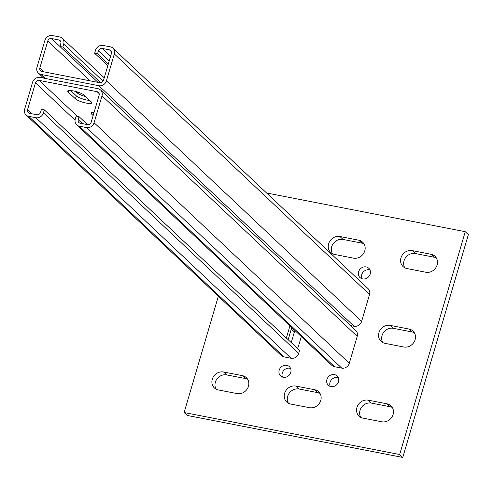 <?xml version="1.0" encoding="UTF-8"?>
<svg xmlns="http://www.w3.org/2000/svg" width="493" height="493" viewBox="0 0 493 493"><rect width="100%" height="100%" fill="white"/><g stroke="black" fill="none" stroke-linecap="round" stroke-linejoin="round"><path stroke-width="0.74" d="M216.125 389.18A9.583 8.591 133.3 0 1 215.361 382.186A9.583 8.591 133.3 0 1 226.681 374.908L245.489 378.569A9.583 8.591 133.3 0 1 247.671 379.327M223.588 371.987A9.583 8.591 -46.7 0 0 212.267 379.271A9.583 8.591 -46.7 0 0 214.375 387.936A9.583 8.591 -46.7 0 0 218.307 389.938L237.115 393.599A9.583 8.591 -46.7 0 0 247.474 388.546A9.583 8.591 -46.7 0 0 246.327 377.65A9.583 8.591 -46.7 0 0 242.396 375.654L223.588 371.987L226.681 374.908M288.454 403.274A9.583 8.591 133.3 0 1 287.696 396.28A9.583 8.591 133.3 0 1 299.017 389.002L317.819 392.662A9.583 8.591 133.3 0 1 320.006 393.42M295.923 386.081A9.583 8.591 -46.7 0 0 284.603 393.365A9.583 8.591 -46.7 0 0 286.704 402.029A9.583 8.591 -46.7 0 0 290.642 404.032L309.444 407.693A9.583 8.591 -46.7 0 0 319.809 402.639A9.583 8.591 -46.7 0 0 318.663 391.744A9.583 8.591 -46.7 0 0 314.725 389.747L295.923 386.081L299.017 389.002M332.473 253.716A9.583 8.591 133.3 0 1 331.709 246.728A9.583 8.591 133.3 0 1 343.029 239.444L361.837 243.111A9.583 8.591 133.3 0 1 364.019 243.862M339.936 236.529A9.583 8.591 -46.7 0 0 328.615 243.813A9.583 8.591 -46.7 0 0 330.723 252.478A9.583 8.591 -46.7 0 0 334.655 254.474L353.463 258.141A9.583 8.591 -46.7 0 0 363.822 253.088A9.583 8.591 -46.7 0 0 362.675 242.192A9.583 8.591 -46.7 0 0 358.744 240.196L339.936 236.529L343.029 239.444M360.79 417.368A9.583 8.591 133.3 0 1 360.026 410.373A9.583 8.591 133.3 0 1 371.346 403.089L390.154 406.756A9.583 8.591 133.3 0 1 392.336 407.514M368.253 400.174A9.583 8.591 -46.7 0 0 356.932 407.458A9.583 8.591 -46.7 0 0 359.04 416.123A9.583 8.591 -46.7 0 0 362.971 418.126L381.779 421.786A9.583 8.591 -46.7 0 0 392.138 416.733A9.583 8.591 -46.7 0 0 390.992 405.838A9.583 8.591 -46.7 0 0 387.06 403.841L368.253 400.174L371.346 403.089M382.796 342.592A9.583 8.591 133.3 0 1 382.032 335.597A9.583 8.591 133.3 0 1 393.352 328.313L412.16 331.98A9.583 8.591 133.3 0 1 414.342 332.738M390.259 325.398A9.583 8.591 -46.7 0 0 378.938 332.683A9.583 8.591 -46.7 0 0 381.046 341.347A9.583 8.591 -46.7 0 0 384.978 343.344L403.785 347.01A9.583 8.591 -46.7 0 0 414.145 341.957A9.583 8.591 -46.7 0 0 412.998 331.062A9.583 8.591 -46.7 0 0 409.067 329.065L390.259 325.398L393.352 328.313M404.802 267.81A9.583 8.591 133.3 0 1 404.038 260.822A9.583 8.591 133.3 0 1 415.365 253.538L434.167 257.204A9.583 8.591 133.3 0 1 436.348 257.956M412.271 250.623A9.583 8.591 -46.7 0 0 400.951 257.907A9.583 8.591 -46.7 0 0 403.052 266.571A9.583 8.591 -46.7 0 0 406.984 268.568L425.792 272.235A9.583 8.591 -46.7 0 0 436.157 267.181A9.583 8.591 -46.7 0 0 435.011 256.286A9.583 8.591 -46.7 0 0 431.073 254.289L412.271 250.623L415.365 253.538M330.193 386.376A6.391 5.725 133.3 0 1 330.02 382.389A6.391 5.725 133.3 0 1 338.334 377.743M338.5 381.73A6.391 5.725 133.3 0 1 328.332 385.255A6.391 5.725 133.3 0 1 326.927 379.474A6.391 5.725 133.3 0 1 337.095 375.949A6.391 5.725 133.3 0 1 338.5 381.73M282.452 377.077A6.391 5.725 133.3 0 1 282.286 373.09A6.391 5.725 133.3 0 1 290.593 368.437M290.765 372.425A6.391 5.725 133.3 0 1 280.591 375.949A6.391 5.725 133.3 0 1 279.192 370.175A6.391 5.725 133.3 0 1 289.36 366.65A6.391 5.725 133.3 0 1 290.765 372.425M361.88 278.699A6.391 5.725 133.3 0 1 361.714 274.712A6.391 5.725 133.3 0 1 370.021 270.059M370.194 274.053A6.391 5.725 133.3 0 1 360.026 277.571A6.391 5.725 133.3 0 1 358.621 271.797A6.391 5.725 133.3 0 1 368.789 268.272A6.391 5.725 133.3 0 1 370.194 274.053M184.129 412.53L187.217 415.445L402.769 457.442L399.675 454.528L184.129 412.53L218.356 296.238M266.577 192.979L465.256 231.692L468.35 234.606L402.769 457.442M465.256 231.692L399.675 454.528M301.315 336.577L298.468 346.252A6.391 5.725 133.3 0 1 297.396 348.403M288.159 339.695L291.295 329.047A6.391 5.725 133.3 0 1 291.868 327.672M291.252 342.61L294.389 331.962A6.391 5.725 133.3 0 1 294.962 330.587M99.746 82.725L41.88 71.448A3.192 2.866 133.3 0 1 40.568 70.782A3.192 2.866 133.3 0 1 39.865 67.892L47.79 40.974A3.192 2.866 133.3 0 1 51.562 38.546L58.796 39.958A3.192 2.866 133.3 0 1 60.109 40.623A3.192 2.866 133.3 0 1 60.812 43.513L59.93 46.502L62.821 47.063L63.702 44.074A6.391 5.725 133.3 0 0 62.303 38.3A6.391 5.725 133.3 0 0 59.678 36.963L52.443 35.558A6.391 5.725 133.3 0 0 44.9 40.408L36.975 67.331A6.391 5.725 133.3 0 0 38.38 73.106A6.391 5.725 133.3 0 0 40.999 74.443L98.865 85.714A6.391 5.725 133.3 0 0 106.414 80.858L114.333 53.94A6.391 5.725 133.3 0 0 112.934 48.16A6.391 5.725 133.3 0 0 110.309 46.829L103.074 45.424A6.391 5.725 133.3 0 0 95.531 50.274L94.65 53.269L97.54 53.829L98.421 50.841A3.192 2.866 133.3 0 1 102.199 48.413L109.428 49.824A3.192 2.866 133.3 0 1 110.74 50.489A3.192 2.866 133.3 0 1 111.443 53.373L103.518 80.297A3.192 2.866 133.3 0 1 99.746 82.725M112.934 48.16L368.129 288.701A6.391 5.725 133.3 0 1 369.534 294.481L361.609 321.399A6.391 5.725 133.3 0 1 354.066 326.255L350.48 325.553M85.597 96.536A8.788 1.923 16.4 0 1 77.185 92.863L75.706 91.47M100.683 82.75L62.821 47.063M97.996 82.38L59.93 46.502M108.318 63.985L97.54 53.829M107.819 65.68L94.65 53.269M84.118 95.143A8.788 1.923 -163.6 0 0 73.328 90.922A8.788 1.923 -163.6 0 0 67.732 91.113A8.788 1.923 -163.6 0 0 68.207 92.043L75.423 98.846A8.788 1.923 -163.6 0 0 84.549 102.698A8.788 1.923 -163.6 0 0 91.809 102.877A8.788 1.923 -163.6 0 0 91.334 101.946L84.118 95.143M94.064 112.422A8.788 1.923 -163.6 0 0 90.934 112.977A8.788 1.923 -163.6 0 0 91.408 113.908L93.146 115.547M39.243 80.421L97.103 91.698A3.192 2.866 133.3 0 1 98.415 92.364A3.192 2.866 133.3 0 1 99.118 95.254L91.193 122.172A3.192 2.866 133.3 0 1 87.421 124.6L80.186 123.188A3.192 2.866 133.3 0 1 78.874 122.523A3.192 2.866 133.3 0 1 78.177 119.633L79.053 116.644L76.162 116.077L75.281 119.072A6.391 5.725 133.3 0 0 76.686 124.846A6.391 5.725 133.3 0 0 79.305 126.183L86.54 127.588A6.391 5.725 133.3 0 0 94.089 122.732L102.008 95.815A6.391 5.725 133.3 0 0 100.609 90.04A6.391 5.725 133.3 0 0 97.984 88.703L40.118 77.432A6.391 5.725 133.3 0 0 32.575 82.288L24.65 109.206A6.391 5.725 133.3 0 0 26.055 114.986A6.391 5.725 133.3 0 0 28.674 116.317L35.909 117.722A6.391 5.725 133.3 0 0 43.458 112.872L44.339 109.877L41.443 109.317L40.562 112.305A3.192 2.866 133.3 0 1 36.79 114.733L29.555 113.322A3.192 2.866 133.3 0 1 28.243 112.657A3.192 2.866 133.3 0 1 27.54 109.766L35.465 82.849A3.192 2.866 133.3 0 1 39.243 80.421L77.309 116.305M70.672 90.539L76.304 95.852A8.788 1.923 -163.6 0 0 89.757 100.455M44.339 109.877L299.534 350.418L298.653 353.407A6.391 5.725 133.3 0 1 291.11 358.263L283.876 356.852A6.391 5.725 133.3 0 1 281.25 355.521L26.055 114.986M286.365 338.001L289.939 325.855M100.609 90.04L355.804 330.575A6.391 5.725 133.3 0 1 357.209 336.355L349.284 363.273A6.391 5.725 133.3 0 1 341.741 368.129L334.507 366.718A6.391 5.725 133.3 0 1 331.881 365.387L76.686 124.846M87.514 124.618L79.053 116.644M291.295 329.047L294.389 331.962M431.073 254.289L434.167 257.204M409.067 329.065L412.16 331.98M387.06 403.841L390.154 406.756M358.744 240.196L361.837 243.111M314.725 389.747L317.819 392.662M242.396 375.654L245.489 378.569M45.233 78.424L40.999 74.443M354.066 326.255L98.865 85.714M103.099 81.203L63.702 44.074M60.849 41.893L58.796 39.958M59.949 46.447L51.562 38.546M90.09 80.84L47.79 40.974M44.099 71.879L39.865 67.892M111.48 51.759L109.428 49.824M110.58 56.313L102.199 48.413M109.199 60.996L98.421 50.841M369.534 294.481L114.333 53.94M361.609 321.399L106.414 80.858M77.444 91.975L77.185 92.863M99.161 93.633L97.103 91.698M82.405 123.62L78.177 119.633M75.059 120.169L35.465 82.849M31.774 113.754L27.54 109.766M298.653 353.407L43.458 112.872M291.11 358.263L35.909 117.722M283.876 356.852L28.674 116.317M357.209 336.355L102.008 95.815M349.284 363.273L94.089 122.732M341.741 368.129L86.54 127.588M334.507 366.718L79.305 126.183M91.408 113.908L91.834 112.453M75.423 98.846L76.304 95.852M68.207 92.043L68.638 90.583M43.704 78.128L38.38 73.106M104.245 77.832L62.303 38.3"/></g></svg>
